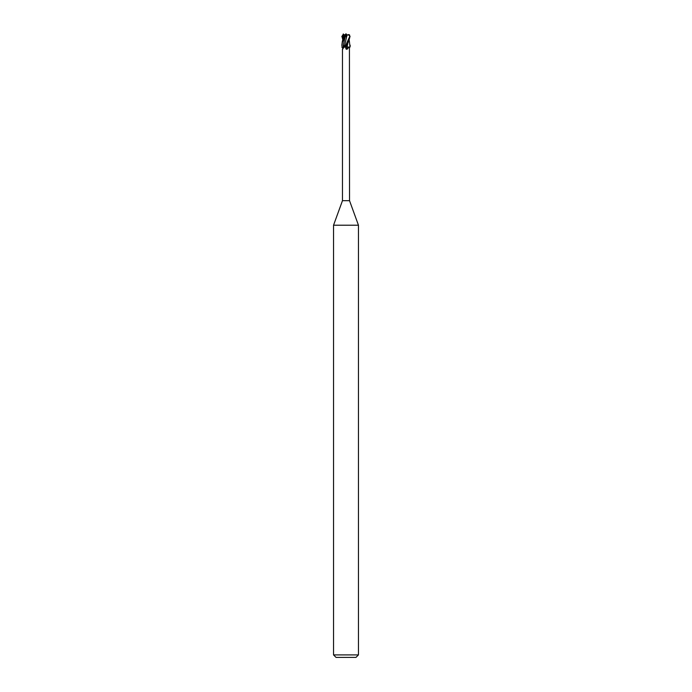 <?xml version="1.0" encoding="UTF-8"?>
<svg xmlns="http://www.w3.org/2000/svg" width="692" height="692" viewBox="0 0 692 692"><rect width="100%" height="100%" fill="white"/><g stroke="black" fill="none" stroke-linecap="round" stroke-linejoin="round"><path stroke-width="1.04" d="M345.602 35.43L346.45 35.43L346.329 35.941L345.55 35.543M349.2 39.842L350.022 47.056L347.038 46.987L349.988 47.056L349.079 47.056L346.934 49.348L346 48.994L345.663 47.056L347.021 47.056M349.538 34.851L347.047 35.076L344.244 47.056L342.471 48.994L342.471 200.68L349.529 200.68L358.456 225.211L358.456 654.909L333.544 654.909L336.035 657.4L355.965 657.4L358.456 654.909M349.434 49.4L349.529 200.68M349.408 49.348L349.512 47.056M342.471 200.68L333.544 225.211L358.456 225.211M343.976 46.987L341.692 47.056L342.886 47.056L342.592 49.348L343.915 47.056M344.045 34.617L344.426 36.261L345.066 36.261L342.376 42.497L341.865 45.819M342.488 47.739A58.664 54.357 -54.8 0 0 342.886 47.056L345.265 47.056M345.689 47.739A58.664 18.027 -76.8 0 1 345.715 47.056L345.637 47.065C347.315 43.068 347.998 44.746 350.048 36.261L348.829 34.635M346.96 47.056L347.012 47.056A59.054 18.148 -76.8 0 0 346.934 49.348M347.012 47.056L349.062 47.056M347.038 46.987L347.955 42.636M346.199 35.43L346.329 35.941L346.545 34.998L349.01 34.687M345.542 35.543L346.381 36.157L346.545 34.998M345.965 34.687L345.438 34.6L346.407 35.43L345.671 33.943M344.668 34.851L344.14 35.024M348.422 34.6L349.841 36.261L344.927 47.056M345.438 34.6L344.348 34.955M345.066 36.261L346.017 34.635M344.426 36.261L342.35 41.416L341.848 45.179M341.848 36.685L343.837 36.347M343.301 33.943L342.479 36.425L343.794 35.75M342.8 39.842L341.952 36.261L343.171 34.635M344.201 45.603L343.976 47.004M344.806 36.685L346.718 36.347M346.329 33.943L345.109 36.425M347.047 35.067L346.147 38.294M346.13 35.171L347.064 35.067M350.022 47.056L350.135 45.819M347.064 46.987L345.766 47.021M345.749 47.056L344.988 47.056M347.964 42.619L347.384 45.603M342.99 34.687L344.132 34.609M347.323 34.842L346.035 34.687M342.947 36.226L343.215 38.216M345.317 36.226L342.886 47.021M333.544 225.211L333.544 654.909M343.933 35.084L342.35 41.416M350.152 46.442L350.152 45.179"/></g></svg>
